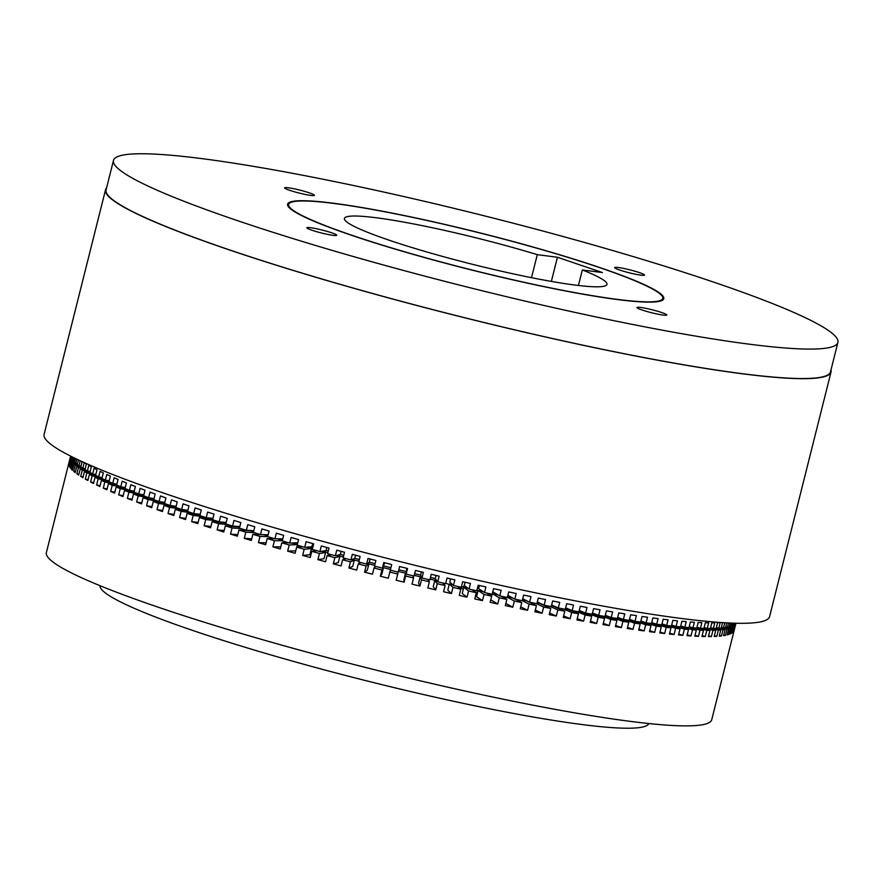 <?xml version="1.0" encoding="UTF-8"?>
<svg xmlns="http://www.w3.org/2000/svg" width="882" height="882" viewBox="0 0 882 882"><rect width="100%" height="100%" fill="white"/><g stroke="black" fill="none" stroke-linecap="round" stroke-linejoin="round"><path stroke-width="1.32" d="M288.271 187.767A15.38 1.51 14.1 0 0 284.588 187.844A15.38 1.51 14.1 0 0 294.092 191.692A15.38 1.51 14.1 0 0 310.74 195.407A15.38 1.51 14.1 0 0 314.422 195.33A15.38 1.51 14.1 0 0 304.918 191.482A15.38 1.51 14.1 0 0 288.271 187.767M310.541 227.699A15.38 1.51 14.1 0 0 306.859 227.765A15.38 1.51 14.1 0 0 316.362 231.613A15.38 1.51 14.1 0 0 333.01 235.329A15.38 1.51 14.1 0 0 336.692 235.262A15.38 1.51 14.1 0 0 327.189 231.404A15.38 1.51 14.1 0 0 310.541 227.699M640.641 307.443A15.38 1.51 14.1 0 0 636.958 307.509A15.38 1.51 14.1 0 0 646.462 311.357A15.38 1.51 14.1 0 0 663.11 315.072A15.38 1.51 14.1 0 0 666.792 315.006A15.38 1.51 14.1 0 0 657.288 311.159A15.38 1.51 14.1 0 0 640.641 307.443M618.37 267.522A15.38 1.51 14.1 0 0 614.688 267.588A15.38 1.51 14.1 0 0 624.191 271.435A15.38 1.51 14.1 0 0 640.839 275.151A15.38 1.51 14.1 0 0 644.522 275.085A15.38 1.51 14.1 0 0 635.018 271.237A15.38 1.51 14.1 0 0 618.37 267.522M202.827 158.749A373.461 36.614 -165.9 0 1 607.158 248.933A373.461 36.614 -165.9 0 1 837.9 342.403A373.461 36.614 -165.9 0 1 748.553 344.09A373.461 36.614 -165.9 0 1 344.223 253.906A373.461 36.614 -165.9 0 1 113.48 160.447A373.461 36.614 -165.9 0 1 202.827 158.749M837.9 342.403L830.502 371.851A373.461 36.614 -165.9 0 1 741.156 373.538A373.461 36.614 -165.9 0 1 336.825 283.354A373.461 36.614 -165.9 0 1 106.083 189.895L113.48 160.447M617.4 299.549A193.952 19.018 -165.9 0 1 407.418 252.715A193.952 19.018 -165.9 0 1 287.587 204.172A193.952 19.018 -165.9 0 1 333.98 203.301A193.952 19.018 -165.9 0 1 543.962 250.135A193.952 19.018 -165.9 0 1 663.793 298.667A193.952 19.018 -165.9 0 1 617.4 299.549M830.987 369.922A374.012 36.669 -165.9 0 1 831.042 371.983A374.012 36.669 -165.9 0 1 741.564 373.681A374.012 36.669 -165.9 0 1 336.626 283.365A374.012 36.669 -165.9 0 1 105.542 189.762A374.012 36.669 -165.9 0 1 106.568 187.954M831.042 371.983L769.589 616.617A374.012 36.669 -165.9 0 1 680.121 618.304A374.012 36.669 -165.9 0 1 275.184 527.987A374.012 36.669 -165.9 0 1 44.1 434.385L105.542 189.762M334.774 203.566A192.86 18.908 -165.9 0 1 543.588 250.135A192.86 18.908 -165.9 0 1 662.746 298.403A192.86 18.908 -165.9 0 1 616.606 299.285A192.86 18.908 -165.9 0 1 407.793 252.704A192.86 18.908 -165.9 0 1 288.635 204.437A192.86 18.908 -165.9 0 1 334.774 203.566M551.36 281.413L557.435 257.257L602.483 272.56L582.341 269.958A135.354 13.274 -165.9 0 1 606.97 284.401A135.354 13.274 -165.9 0 1 574.59 285.007A135.354 13.274 -165.9 0 1 428.046 252.329A135.354 13.274 -165.9 0 1 344.41 218.449A135.354 13.274 -165.9 0 1 376.79 217.832A135.354 13.274 -165.9 0 1 537.292 254.655L531.504 277.687M722.601 622.626L721.222 628.083A342.966 33.626 -165.9 0 1 718.786 628.26L720.197 622.659A342.966 33.626 -165.9 0 1 717.573 622.78L716.162 628.381A342.966 33.626 -165.9 0 1 713.362 628.458L714.773 622.857A342.966 33.626 -165.9 0 1 711.807 622.879L710.396 628.491A342.966 33.626 -165.9 0 1 707.243 628.458L708.654 622.857A342.966 33.626 -165.9 0 1 705.335 622.78L703.924 628.381A342.966 33.626 -165.9 0 1 700.44 628.26L701.852 622.659A342.966 33.626 -165.9 0 1 698.191 622.471L696.78 628.083A342.966 33.626 -165.9 0 1 692.965 627.852L694.366 622.251A342.966 33.626 -165.9 0 1 690.386 621.975L688.974 627.576A342.966 33.626 -165.9 0 1 684.829 627.245L686.229 621.645A342.966 33.626 -165.9 0 1 681.929 621.259L680.518 626.87A342.966 33.626 -165.9 0 1 676.053 626.441L677.464 620.829A342.966 33.626 -165.9 0 1 672.845 620.355L671.434 625.955A342.966 33.626 -165.9 0 1 666.66 625.437L668.071 619.826A342.966 33.626 -165.9 0 1 663.154 619.252L661.743 624.853A342.966 33.626 -165.9 0 1 656.671 624.236L658.082 618.624A342.966 33.626 -165.9 0 1 655.491 618.293A342.966 33.626 -165.9 0 1 652.878 617.951L651.467 623.552A342.966 33.626 -165.9 0 1 646.12 622.835L640.883 621.027M724.761 622.758L723.483 627.852A342.966 33.626 -165.9 0 0 725.566 627.576L726.746 622.868M728.543 622.968L727.463 627.245A342.966 33.626 -165.9 0 0 729.182 626.87L730.142 623.034M731.553 623.1L730.715 626.441A342.966 33.626 -165.9 0 0 732.049 625.955L732.766 623.144M733.78 623.177L733.218 625.426A342.966 33.626 -165.9 0 0 734.188 624.853L734.596 623.199M735.224 623.221L734.971 624.224A342.966 33.626 -165.9 0 0 735.566 623.552L735.643 623.232M721.432 627.278L723.483 627.852M725.765 626.782L727.463 627.245M710.605 627.664L713.362 628.458M716.371 627.576L718.786 628.26M734.375 624.081L734.971 624.224M729.381 626.077L730.715 626.441M732.247 625.173L733.218 625.426M697.001 627.223L700.44 628.26M704.145 627.543L707.243 628.458M689.195 626.694L692.965 627.852M680.739 625.966L684.829 627.245M671.665 625.029L676.053 626.441M661.985 623.894L666.66 625.437M651.721 622.56L656.671 624.236M646.12 622.835L647.52 617.235A342.966 33.626 -165.9 0 1 642.03 616.463L640.63 622.064A342.966 33.626 -165.9 0 1 635.007 621.248L636.418 615.647A342.966 33.626 -165.9 0 1 630.663 614.776L629.252 620.388A342.966 33.626 -165.9 0 1 623.376 619.473L624.776 613.872A342.966 33.626 -165.9 0 1 618.778 612.913L617.367 618.525A342.966 33.626 -165.9 0 1 611.237 617.521L612.648 611.91A342.966 33.626 -165.9 0 1 606.408 610.873L604.997 616.474A342.966 33.626 -165.9 0 1 598.635 615.382L600.047 609.782A342.966 33.626 -165.9 0 1 593.575 608.646L592.164 614.247A342.966 33.626 -165.9 0 1 585.593 613.078L587.004 607.466A342.966 33.626 -165.9 0 1 580.323 606.254L578.912 611.854A342.966 33.626 -165.9 0 1 572.131 610.598L573.543 604.997A342.966 33.626 -165.9 0 1 566.674 603.696L565.263 609.297A342.966 33.626 -165.9 0 1 558.295 607.963L559.706 602.362A342.966 33.626 -165.9 0 1 552.65 600.984L551.239 606.584A342.966 33.626 -165.9 0 1 544.106 605.162L545.517 599.562A342.966 33.626 -165.9 0 1 538.296 598.106L536.884 603.707A342.966 33.626 -165.9 0 1 529.597 602.219L531.008 596.618A342.966 33.626 -165.9 0 1 523.643 595.085L522.232 600.697A342.966 33.626 -165.9 0 1 514.801 599.132L516.213 593.531A342.966 33.626 -165.9 0 1 508.716 591.932L507.315 597.533A342.966 33.626 -165.9 0 1 499.763 595.901L501.163 590.301A342.966 33.626 -165.9 0 1 493.556 588.636L492.156 594.248A342.966 33.626 -165.9 0 1 484.494 592.55L485.905 586.949A342.966 33.626 -165.9 0 1 478.198 585.218L476.787 590.83A342.966 33.626 -165.9 0 1 469.048 589.077L470.459 583.465A342.966 33.626 -165.9 0 1 462.675 581.69L461.264 587.291A342.966 33.626 -165.9 0 1 453.447 585.483L454.858 579.882A342.966 33.626 -165.9 0 1 447.02 578.041L445.608 583.641A342.966 33.626 -165.9 0 1 437.737 581.789L439.148 576.178A342.966 33.626 -165.9 0 1 431.265 574.292L429.854 579.904A342.966 33.626 -165.9 0 1 421.96 577.986L423.36 572.385A342.966 33.626 -165.9 0 1 415.455 570.456L414.044 576.056A342.966 33.626 -165.9 0 1 406.128 574.105L407.539 568.504A342.966 33.626 -165.9 0 1 399.612 566.531L398.212 572.131A342.966 33.626 -165.9 0 1 390.296 570.147L391.696 564.535A342.966 33.626 -165.9 0 1 383.791 562.529L382.38 568.14A342.966 33.626 -165.9 0 1 374.486 566.112L375.897 560.511A342.966 33.626 -165.9 0 1 368.014 558.46L366.603 564.072A342.966 33.626 -165.9 0 1 358.753 562.01L360.154 556.41A342.966 33.626 -165.9 0 1 352.326 554.337L350.915 559.949A342.966 33.626 -165.9 0 1 343.109 557.865L344.52 552.264A342.966 33.626 -165.9 0 1 336.748 550.17L335.336 555.77L340.32 554.535L341.125 551.349M335.336 555.77A342.966 33.626 -165.9 0 1 327.608 553.676L329.019 548.075A342.966 33.626 -165.9 0 1 321.335 545.958L319.923 551.57A342.966 33.626 -165.9 0 1 312.283 549.453L313.694 543.841A342.966 33.626 -165.9 0 1 306.098 541.724L304.698 547.325L311.908 546.708L312.702 543.566M350.915 559.949L354.751 558.405L355.556 555.197M304.698 547.325A342.966 33.626 -165.9 0 1 297.157 545.197L298.568 539.597A342.966 33.626 -165.9 0 1 291.093 537.469L289.682 543.069L297.774 542.761M319.923 551.57L326.031 550.633L326.825 547.468M406.745 568.306L406.128 574.105M366.603 564.072L369.304 562.22L370.109 559.012M382.38 568.14L384.739 562.771M289.682 543.069A342.966 33.626 -165.9 0 1 282.284 540.931L283.684 535.33A342.966 33.626 -165.9 0 1 276.342 533.202L274.941 538.803A342.966 33.626 -165.9 0 1 267.676 536.664L269.076 531.063A342.966 33.626 -165.9 0 1 261.888 528.924L260.488 534.536A342.966 33.626 -165.9 0 1 253.377 532.408L254.777 526.797A342.966 33.626 -165.9 0 1 247.754 524.669L246.354 530.28L253.807 530.677M246.354 530.28A342.966 33.626 -165.9 0 1 239.419 528.153L240.819 522.552A342.966 33.626 -165.9 0 1 233.984 520.435L232.572 526.036L239.816 526.576M260.488 534.536L268.15 534.768M274.941 538.803L282.813 538.803M232.572 526.036A342.966 33.626 -165.9 0 1 225.825 523.93L227.236 518.318A342.966 33.626 -165.9 0 1 220.588 516.224L219.188 521.824L226.189 522.475M219.188 521.824A342.966 33.626 -165.9 0 1 212.639 519.741L214.05 514.129A342.966 33.626 -165.9 0 1 207.623 512.056L206.212 517.657L212.981 518.384M206.212 517.657A342.966 33.626 -165.9 0 1 199.894 515.584L201.294 509.983A342.966 33.626 -165.9 0 1 195.098 507.933L193.687 513.533L200.214 514.316M193.687 513.533A342.966 33.626 -165.9 0 1 187.601 511.494L189.013 505.882A342.966 33.626 -165.9 0 1 183.048 503.865L181.637 509.465L187.899 510.292M629.528 619.296L635.007 621.248M617.654 617.378L623.376 619.473M605.295 615.272L611.237 617.521M592.495 612.968L598.635 615.382M551.647 604.986L558.295 607.963M537.325 601.965L544.106 605.162M565.627 607.83L572.131 610.598M579.254 610.487L585.593 613.078M450.603 578.879L449.798 582.076L453.447 585.483M465.057 582.23L464.263 585.405L469.048 589.077M421.42 571.911L420.604 575.13L421.96 577.986M436.05 575.439L435.245 578.647L437.737 581.789M507.856 595.361L514.801 599.132M522.717 598.757L529.597 602.219M479.367 585.483L478.584 588.625L484.494 592.55M492.773 591.767L499.763 595.901M71.155 456.391L71.486 457.35M70.946 457.218A342.966 33.626 -165.9 0 1 70.792 456.347L70.825 456.215M72.346 456.986L71.817 459.081A342.966 33.626 -165.9 0 1 71.288 458.122L71.663 456.644M71.817 459.081L72.743 459.302M181.637 509.465A342.966 33.626 -165.9 0 1 175.794 507.459L177.205 501.858A342.966 33.626 -165.9 0 1 171.494 499.862L170.094 505.463L176.08 506.323M170.094 505.463A342.966 33.626 -165.9 0 1 164.515 503.49L165.926 497.889A342.966 33.626 -165.9 0 1 160.48 495.938L159.069 501.538L164.78 502.409M159.069 501.538A342.966 33.626 -165.9 0 1 153.766 499.609L155.177 494.008A342.966 33.626 -165.9 0 1 150.017 492.101L148.606 497.702L154.03 498.573M148.606 497.702A342.966 33.626 -165.9 0 1 143.59 495.816L145.001 490.216A342.966 33.626 -165.9 0 1 140.128 488.352L138.717 493.953L143.843 494.824M138.717 493.953A342.966 33.626 -165.9 0 1 133.998 492.123L135.409 486.511A342.966 33.626 -165.9 0 1 130.845 484.703L129.434 490.315L134.24 491.164M129.434 490.315A342.966 33.626 -165.9 0 1 125.024 488.529L126.424 482.928A342.966 33.626 -165.9 0 1 122.179 481.175L120.768 486.776A342.966 33.626 -165.9 0 1 116.678 485.056L118.078 479.444A342.966 33.626 -165.9 0 1 114.153 477.757L112.742 483.358L116.898 484.152M112.742 483.358A342.966 33.626 -165.9 0 1 108.971 481.693L110.382 476.093A342.966 33.626 -165.9 0 1 106.777 474.461L105.377 480.062A342.966 33.626 -165.9 0 1 101.937 478.474L103.348 472.862A342.966 33.626 -165.9 0 1 100.085 471.297L98.685 476.908L102.158 477.614M120.768 486.776L125.255 487.603M80.196 460.746L78.95 465.74L80.979 466.203M78.95 465.74A342.966 33.626 -165.9 0 1 77.296 464.527L78.454 459.93M98.685 476.908A342.966 33.626 -165.9 0 1 95.598 475.376L96.998 469.775A342.966 33.626 -165.9 0 1 94.087 468.287L92.676 473.888A342.966 33.626 -165.9 0 1 89.942 472.432L91.353 466.832A342.966 33.626 -165.9 0 1 88.795 465.409L87.384 471.021A342.966 33.626 -165.9 0 1 85.003 469.643L86.414 464.031A342.966 33.626 -165.9 0 1 84.209 462.697L82.798 468.298A342.966 33.626 -165.9 0 1 80.78 466.997L82.125 461.639M82.798 468.298L85.201 468.827M74.253 457.923L73.449 461.121A342.966 33.626 -165.9 0 1 72.544 460.084L73.217 457.416M73.449 461.121L74.738 461.429M76.877 459.18L75.83 463.348A342.966 33.626 -165.9 0 1 74.551 462.212L75.477 458.519M75.83 463.348L77.495 463.734M105.377 480.062L109.192 480.822M87.384 471.021L90.151 471.605M92.676 473.888L95.807 474.538M582.341 269.958L578.438 285.492M557.435 257.257L537.292 254.655M505.728 598.492A39.37 3.859 -165.9 0 1 504.978 598.382M477.526 592.814A39.37 3.859 -165.9 0 1 475.861 592.406M463.348 589.033A39.37 3.859 -165.9 0 1 459.092 587.765M449.192 584.512A39.37 3.859 -165.9 0 1 445.719 583.2M640.663 621.931L651.026 625.47L649.472 631.644A343.01 33.626 14.1 0 0 652.096 631.986A343.01 33.626 14.1 0 0 654.687 632.317L656.23 626.143L646.649 622.913M735.323 623.861L735.764 623.971A343.01 33.626 -165.9 0 1 735.709 624.258L711.73 719.734A343.01 33.626 -165.9 0 1 629.66 721.289A343.01 33.626 -165.9 0 1 258.294 638.458A343.01 33.626 -165.9 0 1 46.371 552.606L70.351 457.13A343.01 33.626 -165.9 0 1 70.516 456.656L70.836 456.733M735.599 623.938L735.775 623.232M735.709 624.258A343.01 33.626 -165.9 0 1 735.544 624.743L734.287 624.423M733.769 625.118L735.136 625.47L733.581 631.644A343.01 33.626 14.1 0 0 733.989 630.917L735.544 624.743M735.136 625.47A343.01 33.626 -165.9 0 1 734.541 626.143L732.159 625.525M731.487 626.176L733.758 626.771L732.203 632.945A343.01 33.626 14.1 0 0 732.986 632.317L734.541 626.143M733.758 626.771A343.01 33.626 -165.9 0 1 732.788 627.345L729.293 626.429M728.466 627.036L731.619 627.874L730.076 634.048A343.01 33.626 14.1 0 0 731.233 633.519L732.788 627.345M731.619 627.874A343.01 33.626 -165.9 0 1 730.274 628.348L725.677 627.113M724.739 627.697L728.753 628.778L727.198 634.952A343.01 33.626 14.1 0 0 728.73 634.522L730.274 628.348M728.753 628.778A343.01 33.626 -165.9 0 1 727.033 629.153L721.344 627.609M720.307 628.16L725.136 629.483L723.582 635.657A343.01 33.626 14.1 0 0 725.478 635.338L727.033 629.153M725.136 629.483A343.01 33.626 -165.9 0 1 723.053 629.77L716.294 627.885M715.192 628.414L720.792 629.991L719.238 636.165A343.01 33.626 14.1 0 0 721.509 635.944L723.053 629.77M720.792 629.991A343.01 33.626 -165.9 0 1 718.356 630.167L710.528 627.951M709.404 628.48L715.732 630.299L714.177 636.473A343.01 33.626 14.1 0 0 716.801 636.352L718.356 630.167M715.732 630.299A343.01 33.626 -165.9 0 1 712.932 630.376L704.079 627.808M702.965 628.359L709.966 630.398L708.411 636.572A343.01 33.626 14.1 0 0 711.388 636.55L712.932 630.376M709.966 630.398A343.01 33.626 -165.9 0 1 706.813 630.376L696.934 627.455M695.898 628.028L703.494 630.299L701.94 636.473A343.01 33.626 14.1 0 0 705.258 636.55L706.813 630.376M703.494 630.299A343.01 33.626 -165.9 0 1 700.01 630.167L689.14 626.904M688.214 627.521L696.35 629.991L694.796 636.165A343.01 33.626 14.1 0 0 698.456 636.352L700.01 630.167M696.35 629.991A343.01 33.626 -165.9 0 1 692.524 629.77L680.706 626.132M679.934 626.815L688.533 629.483L686.99 635.668A343.01 33.626 14.1 0 0 690.97 635.944L692.524 629.77M688.533 629.483A343.01 33.626 -165.9 0 1 684.388 629.164L671.632 625.151M671.092 625.922L680.077 628.778L678.523 634.952A343.01 33.626 14.1 0 0 682.833 635.338L684.388 629.164M680.077 628.778A343.01 33.626 -165.9 0 1 675.612 628.348L661.963 623.96M661.709 624.853L670.993 627.874L669.438 634.048A343.01 33.626 14.1 0 0 674.057 634.522L675.612 628.348M670.993 627.874A343.01 33.626 -165.9 0 1 666.219 627.345L656.814 624.247M651.478 623.497L661.302 626.771L659.747 632.945A343.01 33.626 14.1 0 0 664.675 633.519L666.219 627.345M661.302 626.771A343.01 33.626 -165.9 0 1 656.23 626.143M398.036 572.098L397.727 574.039A343.01 33.626 -165.9 0 1 389.811 572.054L388.256 578.228A343.01 33.626 14.1 0 1 380.351 576.211L381.895 574.072L383.45 567.898L381.906 570.037A343.01 33.626 -165.9 0 1 374.001 568.019L372.458 574.193A343.01 33.626 14.1 0 1 364.575 572.153L367.276 570.301L368.83 564.127L366.129 565.968A343.01 33.626 -165.9 0 1 358.268 563.918L356.714 570.092A343.01 33.626 14.1 0 1 348.875 568.03L352.723 566.476L354.277 560.302L350.43 561.845A343.01 33.626 -165.9 0 1 342.624 559.772L341.069 565.946A343.01 33.626 14.1 0 1 333.308 563.852L338.291 562.606L339.846 556.432A317.917 31.168 -165.9 0 1 336.417 555.506M354.277 560.302A317.917 31.168 -165.9 0 1 351.72 559.618M339.846 556.432L334.851 557.678A343.01 33.626 -165.9 0 1 327.123 555.572L325.568 561.757A343.01 33.626 14.1 0 1 317.884 559.64L324.003 558.703L325.546 552.529L319.438 553.466A343.01 33.626 -165.9 0 1 311.787 551.349L310.243 557.523A343.01 33.626 14.1 0 1 302.647 555.406L309.88 554.778L311.434 548.604A317.917 31.168 -165.9 0 1 306.385 547.182M325.546 552.529A317.917 31.168 -165.9 0 1 321.291 551.36M406.084 573.587A317.917 31.168 -165.9 0 1 405.455 573.432L403.901 579.606L404.099 582.186L405.654 576.012L405.455 573.432M368.83 564.127A317.917 31.168 -165.9 0 1 367.166 563.686M383.45 567.898A317.917 31.168 -165.9 0 1 382.7 567.699M256.927 534.47L257.169 533.544M253.564 531.648A317.917 31.168 -165.9 0 1 250.918 530.832L238.912 530.049A343.01 33.626 -165.9 0 0 245.846 532.177L254.104 532.618M269.98 538.615L270.278 537.436M267.852 535.969A317.917 31.168 -165.9 0 1 263.861 534.768L252.869 534.305A343.01 33.626 -165.9 0 0 259.981 536.432L267.676 536.664M296.914 547.083L297.366 545.263M297.311 544.602A317.917 31.168 -165.9 0 1 291.733 542.992M283.32 542.805L283.695 541.35M282.438 540.291A317.917 31.168 -165.9 0 1 277.378 538.803M244.193 530.391L244.38 529.674M239.628 527.326A317.917 31.168 -165.9 0 1 238.327 526.918L225.329 525.826A343.01 33.626 -165.9 0 0 232.076 527.932L240.83 528.594M208.229 518.495L208.384 517.888M606.562 616.573L606.75 615.812M595.306 614.82L595.471 614.137M583.597 612.913L583.752 612.328M546.123 606.353L546.311 605.603M563.631 615.912L570.136 618.69A343.01 33.626 14.1 0 1 563.256 617.389L564.811 611.215L552.97 606.055A317.917 31.168 -165.9 0 1 551.448 605.758M532.937 603.916L533.18 602.957M549.64 613.078L556.288 616.044A343.01 33.626 14.1 0 1 549.232 614.666L550.787 608.492L539.971 603.531A317.917 31.168 -165.9 0 1 537.083 602.957M577.258 618.58L583.586 621.16A343.01 33.626 14.1 0 1 576.905 619.947L578.46 613.773L565.627 608.426A317.917 31.168 -165.9 0 1 565.483 608.393M558.99 608.679L559.122 608.117M442.709 582.958L445.134 585.549L443.591 591.723A343.01 33.626 14.1 0 0 451.43 593.564L447.769 590.146L449.324 583.972A317.917 31.168 -165.9 0 0 452.664 584.744M467.978 588.25A317.917 31.168 -165.9 0 1 463.778 587.302L462.234 593.476L467.03 597.158L468.574 590.984L463.778 587.302M421.673 577.401A317.917 31.168 -165.9 0 1 420.13 577.026L418.575 583.2L419.931 586.067L421.475 579.893L420.13 577.026M437.218 581.128A317.917 31.168 -165.9 0 1 434.76 580.543L433.216 586.717L435.719 589.871L437.274 583.697L434.76 580.543M505.662 598.768L506.036 597.257M512.707 597.996A317.917 31.168 -165.9 0 1 507.47 596.894M535.319 610.046L542.099 613.255A343.01 33.626 14.1 0 1 534.878 611.799L536.432 605.625L526.675 600.874A317.917 31.168 -165.9 0 1 522.409 600.003M519.432 601.381L519.741 600.168M483.115 591.635A317.917 31.168 -165.9 0 1 478.099 590.521L476.556 596.695L482.476 600.631L484.031 594.457L478.099 590.521M498.032 594.887A317.917 31.168 -165.9 0 1 492.299 593.641L499.289 597.809A343.01 33.626 -165.9 0 0 506.852 599.44L501.119 596.199M491.627 596.111L492.101 594.236M197.083 514.647L197.248 513.963M186.389 510.876L186.576 510.116M653.264 623.078L651.71 622.571M651.026 625.47A343.01 33.626 -165.9 0 1 645.668 624.743L635.988 621.391M327.123 555.572L331.467 554.723M342.624 559.772L346.108 558.67M311.434 548.604L304.202 549.232A343.01 33.626 -165.9 0 1 296.672 547.105L302.614 546.741M311.787 551.349L316.958 550.743M389.811 572.054L390.583 570.224M412.952 575.792L413.57 577.964A343.01 33.626 -165.9 0 1 405.654 576.012M358.268 563.918L360.859 562.573M374.001 568.019L375.699 566.42M297.289 544.668L289.197 544.966A343.01 33.626 -165.9 0 1 281.788 542.838L288.469 542.717M282.339 540.699L274.445 540.699A343.01 33.626 -165.9 0 1 267.18 538.571L274.534 538.682M227.876 524.57L218.681 523.721A343.01 33.626 -165.9 0 1 212.143 521.637L226.057 523.026M215.263 520.578L205.704 519.553A343.01 33.626 -165.9 0 1 199.387 517.48L212.827 519.013M203.014 516.609L193.18 515.43A343.01 33.626 -165.9 0 1 187.094 513.39L200.038 515.022M629.307 620.156L640.189 623.982A343.01 33.626 -165.9 0 1 634.566 623.155L624.875 619.704M617.444 618.194L628.811 622.295A343.01 33.626 -165.9 0 1 622.924 621.391L613.321 617.863M605.107 616.022L616.915 620.432A343.01 33.626 -165.9 0 1 610.796 619.429L601.348 615.857M592.318 613.674L604.545 618.381A343.01 33.626 -165.9 0 1 598.183 617.301L589 613.685M564.811 611.215A343.01 33.626 -165.9 0 1 557.843 609.87L549.883 606.32M550.787 608.492A343.01 33.626 -165.9 0 1 543.654 607.081L536.245 603.586M578.46 613.773A343.01 33.626 -165.9 0 1 571.679 612.516L563.234 608.911M579.099 611.116L591.723 616.165A343.01 33.626 -165.9 0 1 585.141 614.986L576.288 611.369M457.482 586.42L460.801 589.198A343.01 33.626 -165.9 0 1 452.984 587.39L449.324 583.972M472.168 589.782L476.324 592.737A343.01 33.626 -165.9 0 1 468.574 590.984M427.847 579.419L429.38 581.8A343.01 33.626 -165.9 0 1 421.475 579.893M445.134 585.549A343.01 33.626 -165.9 0 1 437.274 583.697M515.331 599.242L521.769 602.604A343.01 33.626 -165.9 0 1 514.338 601.039L507.382 597.268M536.432 605.625A343.01 33.626 -165.9 0 1 529.134 604.126L522.243 600.664M486.721 593.046L491.682 596.155A343.01 33.626 -165.9 0 1 484.031 594.457M72.655 459.654L70.417 459.103A343.01 33.626 -165.9 0 1 70.262 458.243L71.508 458.552M74.661 461.771L71.299 460.966A343.01 33.626 -165.9 0 1 70.758 460.007L72.919 460.536M71.398 457.692L70.295 457.416A343.01 33.626 -165.9 0 1 70.351 457.13M191.162 512.685L181.13 511.362A343.01 33.626 -165.9 0 1 175.286 509.355L187.712 511.064M179.719 508.815L169.576 507.359A343.01 33.626 -165.9 0 1 163.997 505.386L175.882 507.139M168.727 504.989L158.562 503.435A343.01 33.626 -165.9 0 1 153.259 501.505L164.57 503.28M158.198 501.23L148.099 499.598A343.01 33.626 -165.9 0 1 143.071 497.713L153.799 499.488M148.154 497.536L138.209 495.849A343.01 33.626 -165.9 0 1 133.48 494.008L143.601 495.761M138.639 493.92L128.915 492.2A343.01 33.626 -165.9 0 1 124.505 490.425L134.075 492.145M143.832 494.846L141.065 494.35M125.222 487.724L112.223 485.254A343.01 33.626 -165.9 0 1 108.453 483.59L117.229 485.287M134.218 491.241L120.25 488.672A343.01 33.626 -165.9 0 1 116.148 486.941L125.365 488.672M85.124 469.136L78.421 467.625A343.01 33.626 -165.9 0 1 76.767 466.413L81.541 467.504M90.074 471.903L82.28 470.183A343.01 33.626 -165.9 0 1 80.262 468.893L85.841 470.128M77.407 464.064L72.93 463.017A343.01 33.626 -165.9 0 1 72.015 461.97L75.069 462.697M80.901 466.523L75.301 465.233A343.01 33.626 -165.9 0 1 74.022 464.108L77.958 465.023M109.136 481.032L98.156 478.794A343.01 33.626 -165.9 0 1 95.069 477.272L102.764 478.849M116.854 484.317L104.848 481.958A343.01 33.626 -165.9 0 1 101.419 480.359L109.688 482.013M95.741 474.814L86.855 472.906A343.01 33.626 -165.9 0 1 84.474 471.528L90.813 472.906M102.091 477.857L92.158 475.784A343.01 33.626 -165.9 0 1 89.424 474.329L96.458 475.817M435.267 578.559A246.806 24.2 -165.9 0 1 430.471 577.434M420.615 575.086A246.806 24.2 -165.9 0 1 414.65 573.642M405.94 571.503A246.806 24.2 -165.9 0 1 398.807 569.739M390.891 567.743A246.806 24.2 -165.9 0 1 383.935 565.968M375.093 563.686A246.806 24.2 -165.9 0 1 369.315 562.176M359.371 559.541A246.806 24.2 -165.9 0 1 354.785 558.306M343.76 555.307A246.806 24.2 -165.9 0 1 340.364 554.37M328.28 550.996A246.806 24.2 -165.9 0 1 326.086 550.379M312.989 546.62A246.806 24.2 -165.9 0 1 312.007 546.333M68.906 463.634L68.741 463.601A343.01 33.626 14.1 0 0 68.708 464.417L70.262 458.243M69.402 465.409L68.862 465.277A343.01 33.626 14.1 0 0 69.215 466.192L70.758 460.007M70.659 467.361L69.744 467.14A343.01 33.626 14.1 0 0 70.461 468.144L72.015 461.97M72.666 469.489L71.376 469.191A343.01 33.626 14.1 0 0 72.467 470.282L74.022 464.108M75.422 471.793L73.757 471.407A343.01 33.626 14.1 0 0 75.224 472.587L76.767 466.413M78.906 474.262L76.877 473.799A343.01 33.626 14.1 0 0 78.707 475.067L80.262 468.893M83.129 476.897L80.725 476.368A343.01 33.626 14.1 0 0 82.93 477.702L84.474 471.528M88.079 479.676L85.311 479.08A343.01 33.626 14.1 0 0 87.869 480.503L89.424 474.329M93.735 482.608L90.603 481.958A343.01 33.626 14.1 0 0 93.525 483.446L95.069 477.272M100.085 485.684L96.612 484.968A343.01 33.626 14.1 0 0 99.875 486.533L101.419 480.359M107.119 488.882L103.304 488.132A343.01 33.626 14.1 0 0 106.898 489.764L108.453 483.59M114.825 492.222L110.669 491.428A343.01 33.626 14.1 0 0 114.605 493.115L116.148 486.941M123.182 495.673L118.695 494.846A343.01 33.626 14.1 0 0 122.951 496.599L124.505 490.425M132.179 499.234L127.361 498.374A343.01 33.626 14.1 0 0 131.936 500.193L133.48 494.008M141.77 502.894L136.655 502.023A343.01 33.626 14.1 0 0 141.528 503.887L143.071 497.713M151.969 506.643L146.544 505.772A343.01 33.626 14.1 0 0 151.704 507.679L153.259 501.505M162.718 510.48L157.007 509.609A343.01 33.626 14.1 0 0 162.453 511.56L163.997 505.386M174.019 514.393L168.032 513.533A343.01 33.626 14.1 0 0 173.743 515.529L175.286 509.355M185.837 518.362L179.575 517.536A343.01 33.626 14.1 0 0 185.54 519.564L187.094 513.39M198.152 522.387L191.626 521.604A343.01 33.626 14.1 0 0 197.833 523.654L199.387 517.48M210.93 526.455L204.15 525.727A343.01 33.626 14.1 0 0 210.589 527.811L212.143 521.637M224.138 530.545L217.126 529.895A343.01 33.626 14.1 0 0 223.774 532L225.329 525.826M237.754 534.646L230.522 534.106A343.01 33.626 14.1 0 0 237.368 536.223L238.912 530.049M251.756 538.759L244.303 538.351A343.01 33.626 14.1 0 0 251.326 540.479L252.869 534.305M266.099 542.838L258.437 542.606A343.01 33.626 14.1 0 0 265.625 544.745L267.18 538.571M280.774 546.873L272.891 546.873A343.01 33.626 14.1 0 0 280.233 549.012L281.788 542.838M295.724 550.842L287.642 551.14A343.01 33.626 14.1 0 0 295.117 553.279L296.672 547.105M397.727 574.039L396.183 580.213A343.01 33.626 14.1 0 0 404.099 582.186M413.57 577.964L412.015 584.138A343.01 33.626 14.1 0 0 419.931 586.067M429.38 581.8L427.836 587.985A343.01 33.626 14.1 0 0 435.719 589.871M460.801 589.198L459.246 595.372A343.01 33.626 14.1 0 0 467.03 597.158M476.324 592.737L474.77 598.911A343.01 33.626 14.1 0 0 482.476 600.631M491.682 596.155L490.138 602.329A343.01 33.626 14.1 0 0 497.746 603.994L490.756 599.848M506.852 599.44L505.298 605.614A343.01 33.626 14.1 0 0 512.795 607.213L505.838 603.453M521.769 602.604L520.226 608.778A343.01 33.626 14.1 0 0 527.59 610.3L520.711 606.849M591.723 616.165L590.168 622.339A343.01 33.626 14.1 0 0 596.64 623.475L590.488 621.06M604.545 618.381L602.99 624.555A343.01 33.626 14.1 0 0 609.242 625.603L603.299 623.353M616.915 620.432L615.371 626.606A343.01 33.626 14.1 0 0 621.38 627.565L615.658 625.459M628.811 622.295L627.256 628.469A343.01 33.626 14.1 0 0 633.011 629.34L627.532 627.378M640.189 623.982L638.634 630.156A343.01 33.626 14.1 0 0 644.125 630.917L638.899 629.109M654.687 632.317L649.725 630.641M664.675 633.519L659.99 631.975M674.057 634.522L669.681 633.111M682.833 635.338L678.754 634.048M690.97 635.944L687.21 634.786M698.456 636.352L695.016 635.316M705.258 636.55L702.16 635.635M711.388 636.55L708.621 635.746M716.801 636.352L714.387 635.657M721.509 635.944L719.447 635.371M725.478 635.338L723.78 634.864M728.73 634.522L727.396 634.169M731.233 633.519L730.274 633.265M732.986 632.317L732.402 632.162M644.125 630.917L645.668 624.743M633.011 629.34L634.566 623.155M621.38 627.565L622.924 621.391M609.242 625.603L610.796 619.429M596.64 623.475L598.183 617.301M583.586 621.16L585.141 614.986M570.136 618.69L571.679 612.516M556.288 616.044L557.843 609.87M542.099 613.255L543.654 607.081M527.59 610.3L529.134 604.126M512.795 607.213L514.338 601.039M497.746 603.994L499.289 597.809M451.43 593.564L452.984 587.39M380.351 576.211L381.906 570.037M364.575 572.153L366.129 565.968M348.875 568.03L350.43 561.845M333.308 563.852L334.851 557.678M317.884 559.64L319.438 553.466M302.647 555.406L304.202 549.232M287.642 551.14L289.197 544.966M272.891 546.873L274.445 540.699M258.437 542.606L259.981 536.432M244.303 538.351L245.846 532.177M230.522 534.106L232.076 527.932M217.126 529.895L218.681 523.721M204.15 525.727L205.704 519.553M191.626 521.604L193.18 515.43M179.575 517.536L181.13 511.362M168.032 513.533L169.576 507.359M157.007 509.609L158.562 503.435M146.544 505.772L148.099 499.598M136.655 502.023L138.209 495.849M127.361 498.374L128.915 492.2M118.695 494.846L120.25 488.672M110.669 491.428L112.223 485.254M103.304 488.132L104.848 481.958M96.612 484.968L98.156 478.794M90.603 481.958L92.158 475.784M85.311 479.08L86.855 472.906M80.725 476.368L82.28 470.183M76.877 473.799L78.421 467.625M73.757 471.407L75.301 465.233M71.376 469.191L72.93 463.017M69.744 467.14L71.299 460.966M68.862 465.277L70.417 459.103M68.741 463.601L70.295 457.416M99.997 585.681A282.968 27.739 14.1 0 0 276.75 656.638A282.968 27.739 14.1 0 0 581.26 724.442A282.968 27.739 14.1 0 0 648.832 723.538M479.18 586.243A8.886 0.871 14.1 0 0 478.022 585.946M477.592 587.633A8.886 0.871 14.1 0 0 478.761 587.919M477.956 586.199L479.113 586.508M478.816 587.699L477.658 587.39M523.368 599.087A250.587 24.575 -165.9 0 1 522.673 598.955M436.91 580.731A250.587 24.575 -165.9 0 1 430.052 579.121M421.53 577.093A250.587 24.575 -165.9 0 1 414.231 575.329M406.073 573.333A250.587 24.575 -165.9 0 1 398.388 571.426M390.472 569.43A250.587 24.575 -165.9 0 1 382.843 567.49M374.674 565.373A250.587 24.575 -165.9 0 1 367.452 563.488M358.941 561.228A250.587 24.575 -165.9 0 1 352.216 559.42M343.33 557.005A250.587 24.575 -165.9 0 1 337.189 555.318M327.85 552.705A250.587 24.575 -165.9 0 1 322.459 551.173M312.559 548.339A250.587 24.575 -165.9 0 1 308.083 547.038M297.488 543.907A250.587 24.575 -165.9 0 1 294.114 542.904M282.659 539.431A250.587 24.575 -165.9 0 1 280.63 538.803M662.746 298.403L662.25 300.354M288.635 204.437L288.149 206.388M491.726 595.725A20.826 20.826 0 0 0 490.723 593.928M464.781 585.802A20.826 20.826 0 0 0 460.602 588.217"/></g></svg>
